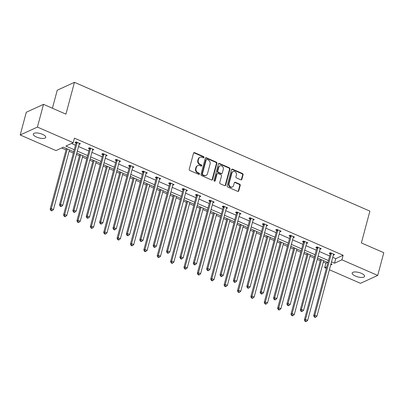 <?xml version="1.0" encoding="UTF-8"?>
<svg xmlns="http://www.w3.org/2000/svg" width="404" height="404" viewBox="0 0 404 404"><rect width="100%" height="100%" fill="white"/><g stroke="black" fill="none" stroke-linecap="round" stroke-linejoin="round"><path stroke-width="0.61" d="M203.98 157.439A0.692 0.596 65.4 0 0 203.56 156.555L194.617 152.656A0.985 0.848 65.4 0 0 193.536 153.182L189.234 169.241A0.985 0.848 65.4 0 0 189.835 170.498L198.778 174.397A0.692 0.596 65.4 0 0 199.111 173.149L197.955 172.644A3.156 2.717 65.4 0 1 196.026 168.614L196.384 167.276A3.156 2.717 65.4 0 1 197.763 165.579A3.156 2.717 65.4 0 1 199.844 165.6L201 166.105A0.692 0.596 65.4 0 0 201.333 164.852L200.177 164.347A3.156 2.717 65.4 0 1 198.248 160.322L198.606 158.984A3.156 2.717 65.4 0 1 199.985 157.287A3.156 2.717 65.4 0 1 202.066 157.302L203.222 157.807A0.692 0.596 65.4 0 0 203.98 157.439M203.419 157.858A0.692 0.596 65.4 0 0 203.096 156.772L194.147 152.874A0.985 0.848 65.4 0 0 193.748 152.803M198.975 174.447A0.692 0.596 65.4 0 0 198.647 173.361L197.49 172.862L197.955 172.644M201.197 166.15A0.692 0.596 65.4 0 0 200.869 165.069L199.712 164.564L200.177 164.347M355.404 276.068A6.434 2.272 15 0 1 352.167 273.033A6.434 2.272 15 0 1 361.363 273.336A6.434 2.272 15 0 1 364.6 276.366A6.434 2.272 15 0 1 355.404 276.068M36.552 137.067A6.434 2.272 15 0 1 33.31 134.037A6.434 2.272 15 0 1 42.506 134.335A6.434 2.272 15 0 1 45.743 137.37A6.434 2.272 15 0 1 36.552 137.067M240.784 179.81A0.985 0.848 65.4 0 0 241.865 179.285L243.072 174.781A0.985 0.848 65.4 0 0 242.471 173.518L232.537 169.19A0.985 0.848 65.4 0 0 231.457 169.715L227.154 185.774A0.985 0.848 65.4 0 0 227.755 187.032L237.688 191.36A0.985 0.848 65.4 0 0 238.769 190.834L240.228 185.396A0.985 0.848 65.4 0 0 239.628 184.138L235.375 182.285A0.985 0.848 65.4 0 0 234.295 182.81L233.573 185.507A2.641 2.272 65.4 0 1 232.421 186.926A2.641 2.272 65.4 0 1 229.851 186.335A2.641 2.272 65.4 0 1 229.068 183.542L231.901 172.973A2.641 2.272 65.4 0 1 233.052 171.554A2.641 2.272 65.4 0 1 235.623 172.144A2.641 2.272 65.4 0 1 236.406 174.937L235.931 176.7A0.985 0.848 65.4 0 0 236.532 177.957L240.784 179.81M73.72 151.712L63.377 147.202L56.005 150.586L20.2 134.976L26.29 112.256L43.506 104.358L65.933 114.135L74.452 82.325L369.897 211.12L361.373 242.93L383.8 252.707L377.71 275.427L360.494 283.32L329.386 269.761M43.506 104.358L37.415 127.083L73.22 142.688L65.847 146.071L74.25 149.738M332.719 257.333L335.749 258.656L343.122 255.272L74.437 138.148L73.22 142.688M343.122 255.272L341.905 259.817L377.71 275.427M216.892 163.368A0.985 0.848 65.4 0 0 216.292 162.11L206.358 157.777A0.985 0.848 65.4 0 0 205.277 158.302L200.975 174.361A0.985 0.848 65.4 0 0 201.576 175.619L211.509 179.952A0.985 0.848 65.4 0 0 212.59 179.427L216.892 163.368L216.428 163.58A0.985 0.848 65.4 0 0 215.827 162.322L205.894 157.989A0.985 0.848 65.4 0 0 205.495 157.919M219.448 163.484L229.381 167.811A0.985 0.848 65.4 0 1 229.982 169.074L225.679 185.133A0.985 0.848 65.4 0 1 224.599 185.658L220.347 183.805A0.985 0.848 65.4 0 1 219.746 182.542L221.493 176.033A0.985 0.848 65.4 0 0 220.887 174.77L218.069 173.543A0.985 0.848 65.4 0 0 216.988 174.068L215.17 180.846A0.692 0.596 65.4 0 1 213.994 180.336L218.367 164.009A0.985 0.848 65.4 0 1 219.448 163.484L218.983 163.696L228.917 168.029L229.381 167.811M20.2 134.976L37.415 127.083M74.452 82.325L57.237 90.223L52.409 108.242M61.681 147.985L66.049 149.889M69.104 151.222L73.356 153.076M76.412 154.409L79.426 155.722M82.482 157.055L86.734 158.908M89.794 160.237L92.804 161.549M95.859 162.883L100.111 164.736M103.172 166.069L106.181 167.382M109.242 168.715L113.494 170.569M116.549 171.902L119.559 173.215M122.619 174.548L126.871 176.402M129.926 177.735L132.941 179.048M135.996 180.381L140.249 182.234M143.304 183.567L146.319 184.881M149.374 186.214L153.626 188.067M156.686 189.4L159.696 190.713M162.756 192.046L167.004 193.9M170.064 195.233L173.074 196.546M176.134 197.879L180.386 199.733M183.441 201.066L186.451 202.379M189.511 203.712L193.763 205.565M196.819 206.893L199.834 208.206M202.889 209.54L207.141 211.393M210.201 212.726L213.211 214.039M216.266 215.372L220.518 217.226M223.579 218.559L226.588 219.872M229.649 221.205L233.896 223.059M236.956 224.392L239.966 225.705M243.026 227.038L247.278 228.891M250.334 230.224L253.348 231.537M256.404 232.871L260.656 234.724M263.711 236.057L266.726 237.37M269.781 238.703L274.033 240.557M277.094 241.89L280.103 243.203M283.159 244.536L287.411 246.389M290.471 247.723L293.481 249.036M296.541 250.369L300.793 252.222M303.848 253.55L306.858 254.863M309.919 256.197L314.171 258.05M317.226 259.383L320.241 260.696M323.296 262.029L325.907 263.171L327.609 262.388M326.331 268.428L324.69 267.716L326.78 266.756M325.907 263.171L324.69 267.716M330.674 264.968L332.068 264.332L330.972 263.852M331.502 261.878L334.532 263.201L341.905 259.817M77.305 151.071L87.628 155.565M90.688 156.898L101.005 161.398M104.065 162.731L114.388 167.231M117.443 168.564L127.765 173.064M130.82 174.397L141.142 178.896M144.203 180.229L154.52 184.729M157.58 186.062L167.902 190.562M170.958 191.895L181.28 196.394M184.335 197.728L194.657 202.222M197.713 203.555L208.035 208.055M211.095 209.388L221.412 213.888M224.472 215.221L234.795 219.72M237.85 221.054L248.172 225.553M251.227 226.886L261.55 231.386M264.605 232.719L274.927 237.219M277.987 238.552L288.305 243.051M291.365 244.385L301.687 248.879M304.742 250.212L315.064 254.712M318.12 256.045L328.442 260.545M327.912 262.519L317.594 258.02M314.534 256.686L304.212 252.192M301.157 250.859L290.835 246.359M287.779 245.026L277.457 240.526M274.397 239.193L264.08 234.694M261.019 233.361L250.697 228.861M247.642 227.528L237.32 223.028M234.264 221.695L223.942 217.195M220.887 215.862L210.565 211.363M207.504 210.035L197.187 205.535M194.127 204.202L183.805 199.702M180.75 198.369L170.427 193.869M167.372 192.536L157.05 188.037M153.99 186.704L143.673 182.204M140.612 180.871L130.295 176.371M127.235 175.038L116.913 170.538M113.857 169.205L103.535 164.706M100.48 163.378L90.158 158.878M87.097 157.545L76.78 153.045M335.749 258.656L334.532 263.201M71.518 143.471L75.467 145.193M78.528 146.526L88.845 151.025M91.905 152.358L102.227 156.858M105.282 158.186L115.605 162.686M118.66 164.019L128.982 168.518M132.037 169.852L142.359 174.351M145.42 175.684L155.737 180.184M158.797 181.517L169.119 186.017M172.175 187.35L182.497 191.849M185.552 193.183L195.874 197.682M198.935 199.015L209.252 203.515M212.312 204.843L222.629 209.343M225.69 210.676L236.012 215.175M239.067 216.509L249.389 221.008M252.444 222.341L262.767 226.841M265.827 228.174L276.144 232.674M279.204 234.007L289.527 238.506M292.582 239.84L302.904 244.339M305.959 245.672L316.281 250.172M319.337 251.5L329.659 256M330.159 253.677L329.199 253.263L330.361 252.727L334.648 254.596L333.325 255.06M316.776 247.849L315.817 247.43L316.983 246.894L321.271 248.763L319.948 249.228M303.399 242.016L302.439 241.597L303.601 241.062L307.893 242.93L306.57 243.395M290.022 236.183L289.062 235.764L290.224 235.229L294.511 237.103L293.193 237.567M276.644 230.351L275.685 229.932L276.846 229.401L281.134 231.27L279.81 231.734M263.262 224.518L262.302 224.099L263.469 223.569L267.756 225.437L266.433 225.902M249.884 218.685L248.925 218.266L250.091 217.736L254.379 219.604L253.056 220.069M236.507 212.852L235.547 212.438L236.709 211.903L241.001 213.772L239.678 214.236M223.129 207.02L222.17 206.606L223.331 206.07L227.619 207.939L226.301 208.403M209.752 201.192L208.792 200.773L209.954 200.238L214.241 202.106L212.918 202.571M196.369 195.359L195.41 194.94L196.576 194.405L200.864 196.273L199.541 196.738M182.992 189.526L182.032 189.107L183.199 188.572L187.486 190.446L186.163 190.91M169.614 183.694L168.655 183.275L169.816 182.744L174.104 184.613L172.786 185.077M156.237 177.861L155.277 177.442L156.439 176.912L160.726 178.78L159.408 179.245M142.859 172.028L141.9 171.609L143.061 171.079L147.349 172.947L146.026 173.412M129.477 166.196L128.517 165.781L129.684 165.246L133.971 167.115L132.648 167.579M116.1 160.363L115.14 159.949L116.302 159.413L120.594 161.282L119.271 161.746M102.722 154.535L101.763 154.116L102.924 153.581L107.212 155.449L105.893 155.914M89.345 148.702L88.385 148.283L89.547 147.748L93.834 149.616L92.511 150.081M75.962 142.87L75.003 142.45L76.169 141.915L80.457 143.789L79.133 144.253M79.295 144.319L79.543 143.39M92.673 150.152L92.92 149.222M106.05 155.984L106.297 155.05M119.427 161.817L119.68 160.883M132.805 167.65L133.057 166.716M146.187 173.483L146.435 172.548M159.565 179.31L159.812 178.381M172.942 185.143L173.195 184.214M186.32 190.976L186.572 190.047M199.702 196.809L199.95 195.879M213.08 202.641L213.327 201.707M226.457 208.474L226.705 207.54M239.835 214.307L240.087 213.373M253.212 220.14L253.465 219.205M266.595 225.967L266.842 225.038M279.972 231.8L280.219 230.871M293.349 237.633L293.597 236.704M306.727 243.466L306.979 242.536M320.104 249.298L320.357 248.364M333.487 255.131L333.734 254.197M199.985 157.287L199.52 157.499A3.156 2.717 65.4 0 0 198.142 159.196L198.606 158.984M199.712 164.564A3.156 2.717 65.4 0 1 197.783 160.534L198.142 159.196M197.763 165.579L197.298 165.797A3.156 2.717 65.4 0 0 195.92 167.493L196.384 167.276M197.49 172.862A3.156 2.717 65.4 0 1 195.561 168.832L195.92 167.493M211.908 180.017A0.985 0.848 65.4 0 0 212.125 179.639L216.428 163.58M206.949 159.428A0.692 0.596 65.4 0 0 206.192 159.797L202.414 173.892A0.692 0.596 65.4 0 0 202.838 174.775L204.06 175.306A3.156 2.717 65.4 0 0 206.141 175.321A3.156 2.717 65.4 0 0 207.515 173.624L210.1 163.989A3.156 2.717 65.4 0 0 208.171 159.964L206.949 159.428M206.494 159.428L206.03 159.641A0.692 0.596 65.4 0 0 205.727 160.009L206.192 159.797M206.141 175.321L205.676 175.538A3.156 2.717 65.4 0 1 203.591 175.518L202.374 174.988A0.692 0.596 65.4 0 1 201.95 174.104L205.727 160.009M224.998 185.724A0.985 0.848 65.4 0 0 225.215 185.345L229.517 169.286A0.985 0.848 65.4 0 0 228.917 168.029M217.418 173.538L216.953 173.75A0.985 0.848 65.4 0 0 216.524 174.281L214.706 181.063L215.17 180.846M223.301 169.276A2.641 2.272 65.4 0 0 222.518 166.478A2.641 2.272 65.4 0 0 219.948 165.893A2.641 2.272 65.4 0 0 218.796 167.312L217.801 171.033A0.985 0.848 65.4 0 0 218.402 172.296L221.225 173.523A0.985 0.848 65.4 0 0 222.306 172.998L223.301 169.276M219.948 165.893L219.483 166.105A2.641 2.272 65.4 0 0 218.332 167.524L218.796 167.312M221.872 173.528L221.407 173.74A0.985 0.848 65.4 0 1 220.756 173.735L217.938 172.508A0.985 0.848 65.4 0 1 217.337 171.251L218.332 167.524M218.983 163.696A0.985 0.848 65.4 0 0 218.584 163.625M233.052 171.554L232.588 171.766A2.641 2.272 65.4 0 0 231.436 173.185L231.901 172.973M232.421 186.926L231.957 187.138A2.641 2.272 65.4 0 1 229.386 186.552A2.641 2.272 65.4 0 1 228.603 183.754L231.436 173.185M238.087 191.43A0.985 0.848 65.4 0 0 238.304 191.052L239.764 185.608A0.985 0.848 65.4 0 0 239.163 184.35L234.911 182.497A0.985 0.848 65.4 0 0 234.512 182.426M241.183 179.881A0.985 0.848 65.4 0 0 241.4 179.497L242.607 174.993A0.985 0.848 65.4 0 0 242.006 173.735L232.073 169.402A0.985 0.848 65.4 0 0 231.674 169.332M66.413 148.526L50.157 209.186L51.323 208.656L53.464 209.59L69.468 149.859M67.327 148.924L51.323 208.656L51.298 210.277L50.833 210.489L51.692 210.863L52.156 210.651L51.298 210.277M53.464 209.59L52.156 210.651M50.833 210.489L50.157 209.186M77.114 142.859L75.952 143.39L59.464 204.919L60.625 204.384L77.114 142.859A1.005 0.864 65.4 0 0 77.144 142.491L77.129 142.334M60.605 206.01L60.14 206.222L60.999 206.596L61.464 206.383L60.605 206.01L60.625 204.384L62.771 205.323L79.26 143.794A1.005 0.864 65.4 0 1 79.411 143.481L79.497 143.369M75.952 143.39A1.005 0.864 65.4 0 0 75.977 143.026L75.886 142.046M59.464 204.919L60.14 206.222M61.464 206.383L62.771 205.323M79.79 154.358L63.534 215.019L64.701 214.484L66.842 215.418L82.85 155.692M80.704 154.757L64.701 214.484L64.675 216.11L64.211 216.322L65.069 216.696L65.534 216.483L64.675 216.11M66.842 215.418L65.534 216.483M64.211 216.322L63.534 215.019M93.167 160.191L76.917 220.852L78.078 220.316L80.224 221.251L96.228 161.524M94.082 160.585L78.078 220.316L78.058 221.937L77.588 222.155L78.447 222.528L78.911 222.311L78.058 221.937M80.224 221.251L78.911 222.311M77.588 222.155L76.917 220.852M90.491 148.687L89.329 149.222L72.841 210.752L74.008 210.216L90.491 148.687A1.005 0.864 65.4 0 0 90.521 148.324L90.506 148.167M73.983 211.837L73.518 212.055L74.376 212.428L74.841 212.216L73.983 211.837L74.008 210.216L76.149 211.151L92.637 149.621A1.005 0.864 65.4 0 1 92.789 149.313L92.875 149.202M89.329 149.222A1.005 0.864 65.4 0 0 89.36 148.854L89.264 147.879M72.841 210.752L73.518 212.055M74.841 212.216L76.149 211.151M103.868 154.52L102.707 155.055L86.219 216.584L87.385 216.049L103.868 154.52A1.005 0.864 65.4 0 0 103.899 154.156L103.884 154M87.36 217.67L86.895 217.887L87.754 218.261L88.218 218.044L87.36 217.67L87.385 216.049L89.526 216.983L106.015 155.454A1.005 0.864 65.4 0 1 106.166 155.146L106.252 155.03M102.707 155.055A1.005 0.864 65.4 0 0 102.737 154.687L102.641 153.712M86.219 216.584L86.895 217.887M88.218 218.044L89.526 216.983M106.55 166.019L90.294 226.684L91.456 226.149L93.602 227.083L109.605 167.352M107.459 166.418L91.456 226.149L91.435 227.77L90.971 227.987L91.824 228.361L92.294 228.144L91.435 227.77M93.602 227.083L92.294 228.144M90.971 227.987L90.294 226.684M117.251 160.353L116.084 160.888L99.601 222.417L100.763 221.882L117.251 160.353A1.005 0.864 65.4 0 0 117.276 159.989L117.261 159.833M100.742 223.503L100.273 223.715L101.131 224.094L101.596 223.877L100.742 223.503L100.763 221.882L102.909 222.816L119.392 161.287A1.005 0.864 65.4 0 1 119.544 160.974L119.635 160.863M116.084 160.888A1.005 0.864 65.4 0 0 116.115 160.519L116.019 159.545M99.601 222.417L100.273 223.715M101.596 223.877L102.909 222.816M119.927 171.852L103.671 232.517L104.833 231.982L106.979 232.916L122.983 173.185M120.841 172.25L104.833 231.982L104.813 233.603L104.348 233.815L105.207 234.189L105.671 233.977L104.813 233.603M106.979 232.916L105.671 233.977M104.348 233.815L103.671 232.517M130.628 166.185L129.467 166.721L112.979 228.25L114.14 227.715L130.628 166.185A1.005 0.864 65.4 0 0 130.659 165.817L130.643 165.665M114.12 229.336L113.655 229.548L114.509 229.921L114.978 229.709L114.12 229.336L114.14 227.715L116.286 228.649L132.77 167.12A1.005 0.864 65.4 0 1 132.926 166.807L133.012 166.695M129.467 166.721A1.005 0.864 65.4 0 0 129.492 166.352L129.401 165.377M112.979 228.25L113.655 229.548M114.978 229.709L116.286 228.649M133.305 177.684L117.049 238.35L118.215 237.815L120.357 238.749L136.36 179.017M134.219 178.083L118.215 237.815L118.19 239.436L117.726 239.648L118.584 240.021L119.049 239.809L118.19 239.436M120.357 238.749L119.049 239.809M117.726 239.648L117.049 238.35M144.006 172.018L142.844 172.553L126.356 234.078L127.518 233.547L144.006 172.018A1.005 0.864 65.4 0 0 144.036 171.649L144.021 171.498M127.497 235.168L127.033 235.381L127.891 235.754L128.356 235.542L127.497 235.168L127.518 233.547L129.664 234.482L146.152 172.952A1.005 0.864 65.4 0 1 146.304 172.639L146.389 172.528M142.844 172.553A1.005 0.864 65.4 0 0 142.87 172.185L142.779 171.205M126.356 234.078L127.033 235.381M128.356 235.542L129.664 234.482M146.682 183.517L130.426 244.178L131.593 243.647L133.734 244.582L149.743 184.85M147.596 183.916L131.593 243.647L131.568 245.268L131.103 245.481L131.962 245.854L132.426 245.642L131.568 245.268M133.734 244.582L132.426 245.642M131.103 245.481L130.426 244.178M157.383 177.851L156.222 178.381L139.733 239.91L140.9 239.38L157.383 177.851A1.005 0.864 65.4 0 0 157.414 177.482L157.398 177.326M140.875 241.001L140.41 241.213L141.269 241.587L141.733 241.375L140.875 241.001L140.9 239.38L143.041 240.314L159.529 178.785A1.005 0.864 65.4 0 1 159.681 178.472L159.767 178.361M156.222 178.381A1.005 0.864 65.4 0 0 156.252 178.018L156.156 177.038M139.733 239.91L140.41 241.213M141.733 241.375L143.041 240.314M160.06 189.35L143.809 250.01L144.97 249.48L147.117 250.414L163.12 190.683M160.974 189.749L144.97 249.48L144.95 251.101L144.481 251.313L145.339 251.687L145.804 251.475L144.95 251.101M147.117 250.414L145.804 251.475M144.481 251.313L143.809 250.01M170.766 183.684L169.599 184.214L153.116 245.743L154.278 245.213L170.766 183.684A1.005 0.864 65.4 0 0 170.791 183.315L170.776 183.158M154.252 246.834L153.788 247.046L154.646 247.42L155.111 247.208L154.252 246.834L154.278 245.213L156.419 246.147L172.907 184.618A1.005 0.864 65.4 0 1 173.058 184.305L173.144 184.194M169.599 184.214A1.005 0.864 65.4 0 0 169.629 183.85L169.534 182.871M153.116 245.743L153.788 247.046M155.111 247.208L156.419 246.147M173.442 195.183L157.186 255.843L158.348 255.313L160.494 256.247L176.498 196.516M174.356 195.581L158.348 255.313L158.328 256.934L157.863 257.146L158.716 257.52L159.186 257.308L158.328 256.934M160.494 256.247L159.186 257.308M157.863 257.146L157.186 255.843M184.143 189.516L182.977 190.047L166.493 251.576L167.655 251.041L184.143 189.516A1.005 0.864 65.4 0 0 184.168 189.148L184.158 188.991M167.635 252.667L167.17 252.879L168.024 253.252L168.488 253.04L167.635 252.667L167.655 251.041L169.801 251.98L186.284 190.451A1.005 0.864 65.4 0 1 186.441 190.138L186.527 190.026M182.977 190.047A1.005 0.864 65.4 0 0 183.007 189.683L182.916 188.703M166.493 251.576L167.17 252.879M168.488 253.04L169.801 251.98M186.82 201.015L170.564 261.676L171.725 261.141L173.871 262.075L189.875 202.348M187.734 201.414L171.725 261.141L171.705 262.767L171.24 262.979L172.099 263.352L172.564 263.14L171.705 262.767M173.871 262.075L172.564 263.14M171.24 262.979L170.564 261.676M197.521 195.344L196.359 195.879L179.871 257.409L181.032 256.873L197.521 195.344A1.005 0.864 65.4 0 0 197.551 194.981L197.536 194.824M181.012 258.494L180.548 258.712L181.406 259.085L181.871 258.873L181.012 258.494L181.032 256.873L183.179 257.808L199.667 196.278A1.005 0.864 65.4 0 1 199.818 195.97L199.904 195.859M196.359 195.879A1.005 0.864 65.4 0 0 196.384 195.511L196.293 194.536M179.871 257.409L180.548 258.712M181.871 258.873L183.179 257.808M200.197 206.848L183.941 267.509L185.108 266.973L187.249 267.908L203.252 208.181M201.111 207.242L185.108 266.973L185.083 268.594L184.618 268.811L185.476 269.185L185.941 268.968L185.083 268.594M187.249 267.908L185.941 268.968M184.618 268.811L183.941 267.509M210.898 201.177L209.737 201.712L193.248 263.241L194.415 262.706L210.898 201.177A1.005 0.864 65.4 0 0 210.928 200.813L210.913 200.657M194.39 264.327L193.925 264.544L194.784 264.918L195.248 264.701L194.39 264.327L194.415 262.706L196.556 263.64L213.044 202.111A1.005 0.864 65.4 0 1 213.196 201.803L213.282 201.687M209.737 201.712A1.005 0.864 65.4 0 0 209.767 201.344L209.671 200.369M193.248 263.241L193.925 264.544M195.248 264.701L196.556 263.64M213.575 212.676L197.324 273.341L198.485 272.806L200.626 273.74L216.635 214.009M214.489 213.075L198.485 272.806L198.46 274.427L197.995 274.644L198.854 275.018L199.318 274.801L198.46 274.427M200.626 273.74L199.318 274.801M197.995 274.644L197.324 273.341M224.276 207.01L223.114 207.545L206.626 269.074L207.792 268.539L224.276 207.01A1.005 0.864 65.4 0 0 224.306 206.646L224.291 206.489M207.767 270.16L207.303 270.372L208.161 270.751L208.626 270.534L207.767 270.16L207.792 268.539L209.934 269.473L226.422 207.944A1.005 0.864 65.4 0 1 226.573 207.631L226.659 207.52M223.114 207.545A1.005 0.864 65.4 0 0 223.144 207.176L223.048 206.202M206.626 269.074L207.303 270.372M208.626 270.534L209.934 269.473M226.952 218.508L210.701 279.174L211.863 278.639L214.009 279.573L230.012 219.842M227.866 218.907L211.863 278.639L211.842 280.26L211.378 280.472L212.231 280.846L212.701 280.634L211.842 280.26M214.009 279.573L212.701 280.634M211.378 280.472L210.701 279.174M237.658 212.842L236.492 213.378L220.008 274.907L221.17 274.372L237.658 212.842A1.005 0.864 65.4 0 0 237.683 212.474L237.668 212.322M221.15 275.993L220.68 276.205L221.538 276.578L222.003 276.366L221.15 275.993L221.17 274.372L223.311 275.306L239.799 213.777A1.005 0.864 65.4 0 1 239.951 213.463L240.042 213.352M236.492 213.378A1.005 0.864 65.4 0 0 236.522 213.009L236.426 212.034M220.008 274.907L220.68 276.205M222.003 276.366L223.311 275.306M240.335 224.341L224.079 285.007L225.24 284.472L227.386 285.406L243.39 225.674M241.249 224.74L225.24 284.472L225.22 286.093L224.755 286.305L225.614 286.678L226.078 286.466L225.22 286.093M227.386 285.406L226.078 286.466M224.755 286.305L224.079 285.007M251.036 218.675L249.869 219.21L233.386 280.735L234.547 280.204L251.036 218.675A1.005 0.864 65.4 0 0 251.066 218.306L251.051 218.155M234.527 281.825L234.062 282.037L234.916 282.411L235.386 282.199L234.527 281.825L234.547 280.204L236.694 281.139L253.177 219.609A1.005 0.864 65.4 0 1 253.333 219.296L253.419 219.185M249.869 219.21A1.005 0.864 65.4 0 0 249.899 218.842L249.808 217.862M233.386 280.735L234.062 282.037M235.386 282.199L236.694 281.139M253.712 230.174L237.456 290.835L238.623 290.304L240.764 291.239L256.767 231.507M254.626 230.573L238.623 290.304L238.597 291.925L238.133 292.137L238.991 292.511L239.456 292.299L238.597 291.925M240.764 291.239L239.456 292.299M238.133 292.137L237.456 290.835M264.413 224.508L263.251 225.038L246.763 286.567L247.925 286.037L264.413 224.508A1.005 0.864 65.4 0 0 264.443 224.139L264.428 223.983M247.904 287.658L247.44 287.87L248.298 288.244L248.763 288.032L247.904 287.658L247.925 286.037L250.071 286.971L266.559 225.442A1.005 0.864 65.4 0 1 266.711 225.129L266.797 225.018M263.251 225.038A1.005 0.864 65.4 0 0 263.277 224.674L263.186 223.695M246.763 286.567L247.44 287.87M248.763 288.032L250.071 286.971M267.089 236.007L250.833 296.667L252 296.137L254.141 297.071L270.15 237.34M268.004 236.406L252 296.137L251.975 297.758L251.51 297.97L252.369 298.344L252.833 298.132L251.975 297.758M254.141 297.071L252.833 298.132M251.51 297.97L250.833 296.667M277.79 230.341L276.629 230.871L260.141 292.4L261.307 291.87L277.79 230.341A1.005 0.864 65.4 0 0 277.821 229.972L277.806 229.815M261.282 293.491L260.817 293.703L261.676 294.077L262.14 293.865L261.282 293.491L261.307 291.87L263.448 292.804L279.937 231.275A1.005 0.864 65.4 0 1 280.088 230.962L280.174 230.851M276.629 230.871A1.005 0.864 65.4 0 0 276.659 230.507L276.563 229.528M260.141 292.4L260.817 293.703M262.14 293.865L263.448 292.804M280.467 241.839L264.216 302.5L265.377 301.97L267.524 302.904L283.527 243.173M281.381 242.238L265.377 301.97L265.357 303.591L264.888 303.803L265.746 304.177L266.211 303.965L265.357 303.591M267.524 302.904L266.211 303.965M264.888 303.803L264.216 302.5M291.168 236.173L290.006 236.704L273.518 298.233L274.685 297.697L291.168 236.173A1.005 0.864 65.4 0 0 291.198 235.805L291.183 235.648M274.659 299.324L274.195 299.536L275.053 299.909L275.518 299.697L274.659 299.324L274.685 297.697L276.826 298.637L293.314 237.108A1.005 0.864 65.4 0 1 293.466 236.794L293.551 236.683M290.006 236.704A1.005 0.864 65.4 0 0 290.037 236.34L289.941 235.36M273.518 298.233L274.195 299.536M275.518 299.697L276.826 298.637M293.849 247.672L277.593 308.333L278.755 307.798L280.901 308.732L296.905 249.005M294.758 248.071L278.755 307.798L278.735 309.424L278.27 309.636L279.124 310.009L279.593 309.797L278.735 309.424M280.901 308.732L279.593 309.797M278.27 309.636L277.593 308.333M304.55 242.001L303.384 242.536L286.901 304.066L288.062 303.53L304.55 242.001A1.005 0.864 65.4 0 0 304.576 241.637L304.56 241.481M288.042 305.151L287.572 305.368L288.431 305.742L288.895 305.53L288.042 305.151L288.062 303.53L290.208 304.464L306.692 242.935A1.005 0.864 65.4 0 1 306.848 242.627L306.934 242.516M303.384 242.536A1.005 0.864 65.4 0 0 303.414 242.168L303.323 241.193M286.901 304.066L287.572 305.368M288.895 305.53L290.208 304.464M307.227 253.505L290.971 314.166L292.132 313.63L294.279 314.565L310.282 254.838M308.141 253.899L292.132 313.63L292.112 315.251L291.648 315.468L292.506 315.842L292.971 315.625L292.112 315.251M294.279 314.565L292.971 315.625M291.648 315.468L290.971 314.166M317.928 247.834L316.766 248.369L300.278 309.898L301.44 309.363L317.928 247.834A1.005 0.864 65.4 0 0 317.958 247.47L317.943 247.314M301.419 310.984L300.955 311.201L301.808 311.575L302.278 311.358L301.419 310.984L301.44 309.363L303.586 310.297L320.069 248.768A1.005 0.864 65.4 0 1 320.226 248.46L320.311 248.344M316.766 248.369A1.005 0.864 65.4 0 0 316.792 248L316.701 247.026M300.278 309.898L300.955 311.201M302.278 311.358L303.586 310.297M320.604 259.333L304.348 319.998L305.515 319.463L307.656 320.397L323.66 260.666M321.518 259.732L305.515 319.463L305.49 321.084L305.025 321.301L305.884 321.675L306.348 321.458L305.49 321.084M307.656 320.397L306.348 321.458M305.025 321.301L304.348 319.998M331.305 253.667L330.144 254.202L313.656 315.731L314.817 315.196L331.305 253.667A1.005 0.864 65.4 0 0 331.336 253.303L331.32 253.146M314.797 316.817L314.332 317.029L315.191 317.408L315.655 317.19L314.797 316.817L314.817 315.196L316.963 316.13L333.451 254.601A1.005 0.864 65.4 0 1 333.603 254.288L333.689 254.177M330.144 254.202A1.005 0.864 65.4 0 0 330.169 253.833L330.078 252.859M313.656 315.731L314.332 317.029M315.655 317.19L316.963 316.13M203.096 156.772L203.56 156.555M198.647 173.361L199.111 173.149M200.869 165.069L201.333 164.852M197.783 160.534L198.248 160.322M195.561 168.832L196.026 168.614M194.147 152.874L194.617 152.656M212.125 179.639L212.59 179.427M205.894 157.989L206.358 157.777M215.827 162.322L216.292 162.11M201.95 174.104L202.414 173.892M202.374 174.988L202.838 174.775M203.591 175.518L204.06 175.306M229.517 169.286L229.982 169.074M225.215 185.345L225.679 185.133M216.524 174.281L216.988 174.068M217.337 171.251L217.801 171.033M217.938 172.508L218.402 172.296M220.756 173.735L221.225 173.523M228.603 183.754L229.068 183.542M234.911 182.497L235.375 182.285M239.163 184.35L239.628 184.138M239.764 185.608L240.228 185.396M238.304 191.052L238.769 190.834M232.073 169.402L232.537 169.19M242.006 173.735L242.471 173.518M242.607 174.993L243.072 174.781M241.4 179.497L241.865 179.285M77.144 142.491L75.977 143.026M90.521 148.324L89.36 148.854M103.899 154.156L102.737 154.687M117.276 159.989L116.115 160.519M130.659 165.817L129.492 166.352M144.036 171.649L142.87 172.185M157.414 177.482L156.252 178.018M170.791 183.315L169.629 183.85M184.168 189.148L183.007 189.683M197.551 194.981L196.384 195.511M210.928 200.813L209.767 201.344M224.306 206.646L223.144 207.176M237.683 212.474L236.522 213.009M251.066 218.306L249.899 218.842M264.443 224.139L263.277 224.674M277.821 229.972L276.659 230.507M291.198 235.805L290.037 236.34M304.576 241.637L303.414 242.168M317.958 247.47L316.792 248M331.336 253.303L330.169 253.833"/></g></svg>
